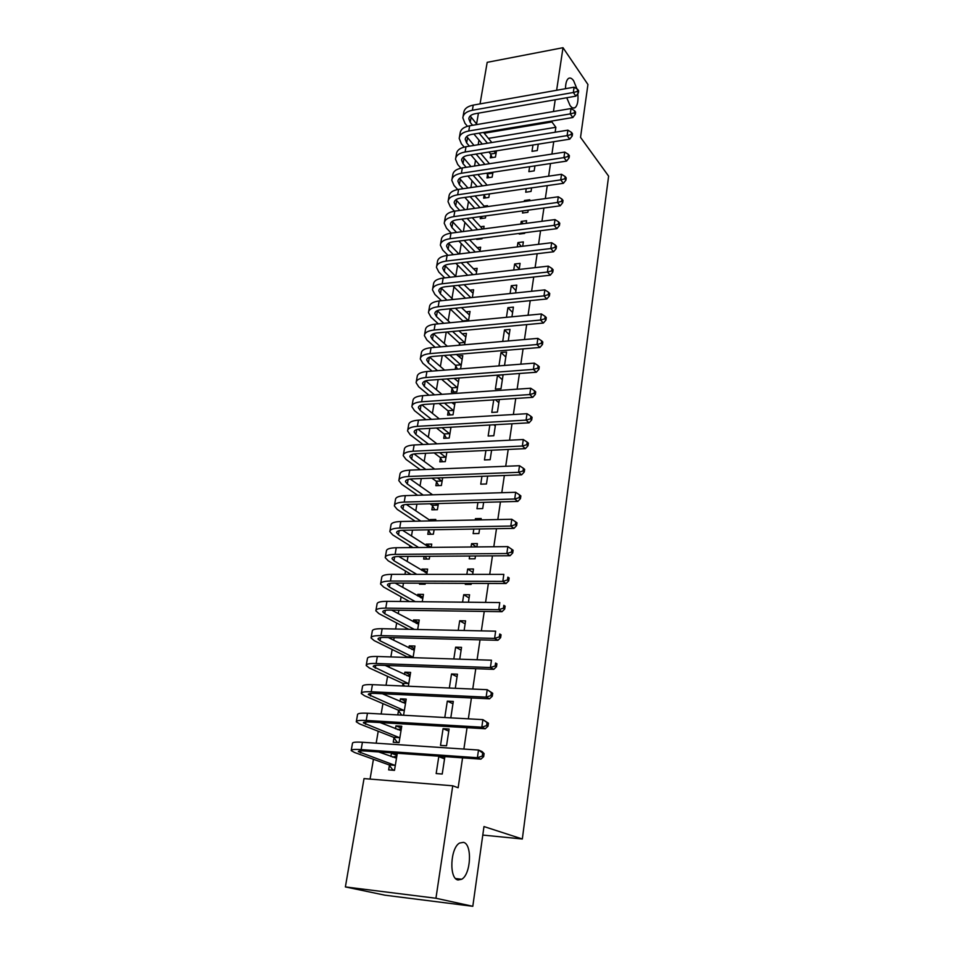 <?xml version="1.0" encoding="UTF-8"?>
<svg xmlns="http://www.w3.org/2000/svg" width="954" height="954" viewBox="0 0 954 954"><rect width="100%" height="100%" fill="white"/><g stroke="black" fill="none" stroke-linecap="round" stroke-linejoin="round"><path stroke-width="1.43" d="M577.802 93.659C578.446 100.778 577.552 105.441 575.131 107.623C573.545 108.649 571.851 107.933 570.051 105.5L566.748 97.749M565.531 88.698C565.567 83.427 566.533 80.017 568.429 78.478C570.075 77.441 571.804 78.204 573.628 80.756L576.979 88.937M458.027 879.993C448.905 878.765 450.276 847.856 459.613 843.038L463.477 842.358C472.409 844.063 471.002 874.305 461.688 879.266L458.027 879.993M478.956 140.095L478.169 144.746M475.509 160.308L474.543 166.032M472.027 180.759L470.871 187.58M468.497 201.473L467.138 209.415M464.932 222.425L463.37 231.536M461.307 243.652L459.554 253.943M457.646 265.14L455.738 276.362M453.937 286.904L451.969 298.459M450.181 308.929L448.153 320.842M446.245 332.052L444.29 343.523M442.227 355.651L440.378 366.479M438.148 379.561L436.407 389.757M434.022 403.804L432.4 413.32M429.825 428.37L428.322 437.206M425.579 453.281L424.196 461.414M421.286 478.538L420.022 485.932M416.922 504.141L415.789 510.795M414.131 520.526L414 521.242M412.498 530.102L411.496 535.981M409.85 545.616L409.504 547.608M408.002 556.42L407.143 561.524M405.51 571.052L404.949 574.356M403.459 583.132L402.731 587.414M401.121 596.846L400.334 601.473M398.844 610.214L398.247 613.66M396.661 622.986L395.636 628.996M394.157 637.689L393.716 640.277M392.154 649.483L390.878 656.924M389.411 665.57L389.113 667.275M387.562 676.362L386.048 685.258M384.593 693.856L384.45 694.643M382.924 703.611L381.147 714.009M378.213 731.253L376.174 743.19M373.431 759.277L370.069 779.084M476.583 123.984L478.443 113.156M480.041 103.903L487.184 62.344L563.003 47.7L556.635 90.272M563.003 47.7L587.938 84.501L580.533 137.352L608.616 176.144L522.327 838.995L483.976 826.558L472.802 906.3L384.915 895.186L345.384 886.922L364.023 778.595L452.745 785.798L435.942 898.251L345.384 886.922M482.784 835.072L522.327 838.995M487.542 174.654L486.993 177.921L492.157 177.146L492.968 172.233M529.637 166.688L528.862 171.66L534.192 170.861L534.956 165.877M480.566 216.594L480.22 218.693L485.431 218.001L485.777 215.89M484.083 206.112L487.47 205.635L487.303 206.624M522.828 210.882L522.494 213.016L527.884 212.289L528.206 210.154M529.637 200.757L529.792 199.756L524.426 200.495L524.271 201.497M476.964 247.635L480.625 247.181L479.922 251.462M522.697 246.239L523.364 241.899L517.95 242.578L517.283 246.907M469.63 290.195L473.613 289.766L472.337 297.493M515.577 292.961L516.77 285.115L511.308 285.699L510.092 293.534M459.196 345.229L459.47 343.571M462.07 333.805L466.434 333.399L464.562 344.764M508.255 340.96L510.02 329.416L504.487 329.929L502.722 341.437M452.017 388.481L451.397 392.177L456.811 391.796L459.065 378.154L454.247 378.511M500.981 388.731L503.092 374.862L497.511 375.28L495.376 389.113L500.981 388.731M444.361 434.535L443.729 438.327L449.203 438.041L450.992 427.189M489.843 425.007L488.15 436.026L493.814 435.728L495.496 424.697M436.515 481.794L435.859 485.681L441.392 485.503L442.668 477.751M481.949 476.296L480.733 484.167L486.457 483.976L487.661 476.094M428.453 530.305L427.786 534.3L433.366 534.204L434.106 529.732M430.099 520.395L430.23 519.572L435.799 519.465L435.573 520.801M473.828 529.065L473.124 533.608L478.896 533.524L479.6 528.969M480.983 519.882L481.186 518.523L475.426 518.642L475.223 520.002M419.665 583.192L419.498 584.206L425.138 584.23L425.305 583.216M421.787 570.397L422.002 569.085L427.63 569.085L426.76 574.356M465.457 583.359L465.302 584.397L471.145 584.42L471.3 583.383M472.671 574.38L473.494 569.001L467.675 569.013L466.84 574.368M413.261 621.746L413.559 619.933L419.235 620.04L417.685 629.473M464.121 630.487L465.576 620.875L459.697 620.768L458.218 630.356M402.588 685.986L402.946 683.803M404.496 674.526L404.878 672.176L410.614 672.403L408.336 686.236M455.308 688.299L457.455 674.204L451.504 673.977L449.334 688.037M393.978 737.812L393.239 742.26L399.046 742.653L401.753 726.209L395.958 725.863L395.481 728.773M446.532 745.789L449.095 729.035L443.073 728.677L440.509 745.396L446.532 745.789M555.133 132.236L555.872 127.287L488.412 138.378M452.745 785.798L458.147 787.754L462.571 757.858M463.882 749.057L467.043 727.675M468.354 718.827L471.431 697.958M472.755 689.062L475.772 668.682M477.095 659.739L480.029 639.848M481.365 630.868L484.238 611.442M485.574 602.415L488.376 583.454M489.724 574.38L492.455 555.86M493.802 546.761L496.485 528.683M497.833 519.536L500.445 501.887M501.804 492.717L504.356 475.474M505.715 466.267L508.208 449.441M509.567 440.199L512 423.767M513.371 414.513L515.744 398.462M517.128 389.172L519.441 373.503M520.824 364.189L523.078 348.878M524.462 339.541L526.68 324.598M528.063 315.249L530.221 300.653M531.605 291.28L533.715 277.03M535.099 267.633L537.162 253.716M538.557 244.307L540.56 230.725M541.955 221.292L543.923 208.032M545.318 198.587L547.238 185.636M548.633 176.18L550.506 163.528M551.913 154.059L553.737 141.717M442.227 774.028L444.826 757.035L438.78 756.617L436.169 773.563L442.227 774.028M389.399 765.394L388.648 769.902L394.491 770.355L397.234 753.684L391.414 753.278L390.878 756.474M450.801 717.861L453.305 701.428L447.319 701.13L444.791 717.527M397.782 714.928L398.498 710.623M400.012 701.464L400.453 698.841L406.213 699.115L403.566 715.25M459.745 659.178L461.545 647.361L455.63 647.194L453.818 658.976M408.908 647.957L409.254 645.882L414.954 646.037L413.046 657.652M468.426 602.224L469.559 594.759L463.716 594.712L462.559 602.165M417.554 595.892L417.816 594.342L423.457 594.39L422.252 601.724M469.666 556.015L469.237 558.829L475.044 558.794L475.474 555.979M476.857 546.928L477.37 543.589L471.574 543.661L471.061 546.988M424.125 556.325L423.671 559.08L429.276 559.056L429.729 556.277M425.973 545.223L426.152 544.174L431.745 544.102L431.196 547.393L426.152 544.174M477.918 502.496L476.952 508.72L482.7 508.577L483.654 502.341M432.508 505.894L431.852 509.83L437.409 509.698L438.411 503.557M485.92 450.479L484.465 459.935L490.153 459.697L491.608 450.216M440.462 458.015L439.818 461.855L445.315 461.617L446.854 452.291M493.719 399.905L491.787 412.414L497.416 412.08L499.336 399.535M448.213 411.365L447.593 415.097L453.031 414.775L455.07 402.433M504.523 365.454L506.574 352.002L501.017 352.455L498.954 365.895M455.201 369.305L455.762 365.883M458.194 356.021L462.773 355.639L460.591 368.888M511.94 316.8L513.419 307.128L507.922 307.677L506.431 317.324M465.874 311.863L470.048 311.445L468.474 320.973M519.167 269.445L520.085 263.376L514.647 264.008L513.717 270.065M473.327 268.789L477.143 268.348L476.153 274.323M519.358 233.408L519.25 234.076L524.664 233.396L524.76 232.728M526.191 223.343L526.596 220.696L521.206 221.411L520.801 224.047M476.881 238.81L476.773 239.454L482.008 238.798L482.116 238.142M480.554 226.742L484.06 226.289L483.63 228.9M526.25 188.642L525.702 192.207L531.056 191.444L531.605 187.866M484.179 194.878L483.63 198.182L488.818 197.442L489.39 193.912M532.976 145.02L531.998 151.352L537.293 150.517L538.259 144.173M490.857 154.655L490.32 157.887L495.46 157.076L496.485 150.815M552.056 120.991L551.913 121.957L484.191 133.238M555.228 99.765L553.463 111.511M472.802 906.3L435.942 898.251M555.872 127.287L551.913 121.957M444.54 758.871L438.78 756.617M396.959 755.353L391.414 753.278M448.774 731.11L443.073 728.677M401.443 728.105L395.958 725.863M452.947 703.742L447.319 701.13M405.867 701.226L400.453 698.841M457.061 676.744L451.504 673.977M410.232 674.716L404.878 672.176M461.116 650.127L455.63 647.194M414.537 648.565L409.254 645.882M465.123 623.868L459.697 620.768M418.794 622.771L413.559 619.933M469.07 597.967L463.716 594.712M422.98 597.311L417.816 594.342M472.969 572.412L467.675 569.013M427.118 572.185L422.002 569.085M476.416 546.94L471.574 543.661M477.286 519.954L475.426 518.642M432.162 520.872L430.23 519.572M495.293 426.033L493.826 424.792M498.847 402.743L495.508 399.786M502.353 379.74L497.511 375.28M505.811 357.034L501.017 352.455M509.233 334.604L504.487 329.929M512.608 312.459L507.922 307.677M515.935 290.6L511.308 285.699M519.226 269.004L514.647 264.008M521.349 246.406L517.95 242.578M523.221 223.737L521.206 221.411M525.165 201.377L524.426 200.495M396.816 756.224L392.488 757.071M394.539 770.033L392.786 769.902L389.005 764.881L394.849 765.323L358.334 751.657C358.263 750.929 360.481 750.715 365 750.989L480.911 759.145L477.394 757.714L361.149 749.594C354.399 749.164 351.072 749.498 351.203 750.583L354.542 752.491L389.005 764.881M393.942 770.307L392.786 769.902M396.494 758.18L378.666 751.955M482.259 756.081L483.666 756.653L484.095 753.588L482.7 753.004L482.259 756.081L477.394 757.714L478.503 750.035L362.425 742.272C355.675 741.866 352.36 742.224 352.479 743.357L351.263 750.202M482.7 753.004L478.503 750.035L481.997 751.502L484.095 753.588M483.666 756.653L480.911 759.145M401.312 728.892L397.389 729.548M399.07 742.51L397.329 742.403L393.597 737.299L399.404 737.669L363.355 722.882C363.307 722.059 365.525 721.761 370.021 721.987L485.264 728.749L481.806 727.186L366.217 720.461C359.491 720.127 356.176 720.58 356.271 721.82L359.563 723.907L393.597 737.299M401.026 730.645L380.133 722.583M486.623 725.589L488.007 726.221L488.436 723.204L487.053 722.572L486.623 725.589L481.806 727.186L482.891 719.638L367.469 713.246C360.755 712.936 357.44 713.413 357.535 714.689L356.355 721.379M487.053 722.572L482.891 719.638L488.436 723.204M488.007 726.221L485.264 728.749M405.76 701.929L402.206 702.418M401.717 715.142L398.116 710.098L403.9 710.408L368.316 694.524C368.268 693.606 370.486 693.224 374.958 693.391L489.545 698.817L486.135 697.135L371.213 691.769C364.523 691.519 361.208 692.079 361.28 693.463L364.5 695.752L398.116 710.098M405.498 703.492L382.399 693.749M490.916 695.573L492.276 696.241L492.705 693.272L491.346 692.592L490.916 695.573L486.135 697.135L487.208 689.694L372.442 684.662C365.764 684.423 362.46 685.02 362.52 686.439L361.363 692.974M491.346 692.592L487.208 689.694L492.705 693.272M492.276 696.241L489.545 698.817M410.137 675.349L406.964 675.682M404.52 686.069L402.576 683.267L408.336 683.517L373.193 666.584C373.169 665.558 375.387 665.105 379.835 665.224L493.778 669.338L490.404 667.538L376.126 663.483C369.472 663.316 366.169 663.996 366.205 665.522L369.377 667.991L402.576 683.267M409.91 676.708L385.177 665.415M495.15 665.999L496.497 666.727L496.915 663.793L495.567 663.066L495.15 665.999L490.404 667.538L491.465 660.216L377.343 656.483C370.701 656.328 367.397 657.044 367.421 658.594L366.3 664.974M495.567 663.066L496.915 663.793M496.497 666.727L493.778 669.338M414.453 649.114L411.651 649.34M407.43 657.461L406.976 656.805L412.7 656.996L380.05 640.778L377.999 639.025C377.999 637.916 380.205 637.391 384.629 637.451L497.928 640.301L494.601 638.393L380.98 635.614C374.362 635.531 371.058 636.318 371.07 637.976L374.183 640.623L406.976 656.805M414.263 650.294L388.29 637.546M499.312 636.878L500.635 637.654L501.053 634.768L499.729 633.993L499.312 636.878L494.601 638.393L495.651 631.178L382.172 628.71C375.566 628.638 372.263 629.449 372.275 631.154L371.166 637.379M499.729 633.993L501.053 634.768M500.635 637.654L497.928 640.301M418.711 623.236L416.266 623.367M414.322 629.401L384.748 613.72L382.745 611.872C382.757 610.667 384.963 610.071 389.363 610.083L502.031 611.693L498.751 609.678L385.75 608.139C379.167 608.127 375.876 609.022 375.852 610.822L378.917 613.637L408.622 629.282M418.544 624.238L391.653 610.107M503.414 608.199L504.726 609.01L505.131 606.172L503.819 605.349L503.414 608.199L498.751 609.678L499.777 602.57L386.942 601.33C380.36 601.342 377.068 602.26 377.045 604.097L375.971 610.166M503.819 605.349L505.131 606.172M504.726 609.01L502.031 611.693M422.92 597.705L420.821 597.764M415.276 601.64L389.387 587.056L387.419 585.088C387.443 583.8 389.649 583.132 394.038 583.097L506.073 583.514L502.83 581.391L390.46 581.058C383.913 581.129 380.622 582.119 380.574 584.051L383.58 587.02L409.588 601.58M422.777 598.528L395.171 583.097M507.456 579.937L508.756 580.795L509.15 577.993L507.862 577.134L507.456 579.937L502.83 581.391L503.831 574.38L391.629 574.344C385.094 574.427 381.791 575.453 381.755 577.408L380.706 583.347M507.862 577.134L509.15 577.993M508.756 580.795L506.073 583.514M427.058 572.507L425.305 572.519M422.777 584.218L422.133 583.204M416.755 574.356L393.966 560.761L392.022 558.686C392.07 557.315 394.276 556.576 398.629 556.492L510.044 555.753L506.848 553.523L395.111 554.357C388.588 554.501 385.297 555.598 385.237 557.649L388.195 560.785L411.079 574.356M426.951 573.163L398.808 556.492M511.439 552.092L512.715 552.986L513.109 550.231L511.833 549.337L511.439 552.092L506.848 553.523L507.838 546.618L396.256 547.739C389.757 547.906 386.465 549.027 386.394 551.102L385.368 556.897M507.838 546.618L511.833 549.337M512.715 552.986L510.044 555.753M426.832 559.068L425.126 556.313M418.627 547.513L398.474 534.824L396.566 532.642C396.637 531.187 398.832 530.388 403.172 530.257L513.967 528.385L510.807 526.059L399.69 528.027C393.203 528.242 389.924 529.434 389.828 531.605L392.726 534.908L412.975 547.572M429.383 547.405L402.54 530.269M515.363 524.652L516.627 525.594L517.008 522.875L515.756 521.933L515.363 524.652L510.807 526.059L511.785 519.262L400.823 521.504C394.348 521.743 391.068 522.959 390.973 525.153L389.971 530.818M511.785 519.262L515.756 521.933M516.627 525.594L513.967 528.385M430.838 534.252L428.167 529.828M420.821 521.099L402.922 509.245L401.05 506.956C401.133 505.429 403.327 504.571 407.644 504.38L517.831 501.422L514.707 499.002L404.21 502.078C397.758 502.353 394.467 503.64 394.36 505.93L397.21 509.388L415.181 521.218M430.838 520.896L406.344 504.451M519.238 497.618L520.479 498.596L520.86 495.913L519.62 494.935L519.238 497.618L514.707 499.002L515.673 492.288L405.319 495.639C398.879 495.937 395.6 497.249 395.481 499.574L394.503 505.095M515.673 492.288L519.62 494.935M520.479 498.596L517.831 501.422M434.797 509.758L432.162 505.31L437.719 505.167L435.513 503.64M423.254 495.102L407.31 484.012L405.474 481.627C405.569 480.017 407.763 479.099 412.056 478.872L521.635 474.842L518.559 472.325L408.658 476.475C402.242 476.821 398.963 478.204 398.832 480.613L401.634 484.203L417.637 495.269M429.956 503.784L432.162 505.31M432.627 494.816L410.196 479.015M523.042 470.978L524.271 471.98L524.652 469.344L523.424 468.331L523.042 470.978L518.559 472.325L519.513 465.719L409.767 470.131C403.351 470.501 400.072 471.896 399.941 474.329L398.987 479.731M519.513 465.719L523.424 468.331M524.271 471.98L521.635 474.842M438.709 485.586L436.169 481.21L441.69 481.019L437.469 477.942M425.866 469.487L411.651 459.112L409.838 456.644C409.946 454.963 412.128 453.985 416.409 453.71L525.392 448.642L522.351 446.031L413.046 451.23C406.666 451.647 403.387 453.114 403.232 455.63L405.987 459.375L420.273 469.702M431.923 478.145L436.169 481.21M434.678 469.129L414.072 453.937M526.799 444.707L528.015 445.756L528.385 443.157L527.18 442.107L526.799 444.707L522.351 446.031L523.281 439.52L414.143 444.969C407.763 445.399 404.484 446.889 404.329 449.429L403.399 454.712M523.281 439.52L527.18 442.107M528.015 445.756L525.392 448.642M442.573 461.736L440.128 457.419L445.625 457.181L439.639 452.625M428.632 444.242L415.92 434.559L414.143 431.995C414.263 430.242 416.445 429.205 420.702 428.883L529.088 422.813L526.083 420.118L417.387 426.331C411.031 426.808 407.763 428.358 407.585 430.981L410.292 434.869L423.063 444.528M434.118 452.888L440.128 457.419M436.932 443.837L417.959 429.228M530.507 418.818L531.7 419.903L532.07 417.327L530.877 416.242L530.507 418.818L526.083 420.118L527.013 413.702L418.46 420.154C412.104 420.654 408.849 422.217 408.658 424.876L407.752 430.027M527.013 413.702L530.877 416.242M531.7 419.903L529.088 422.813M446.389 438.184L444.027 433.939L449.501 433.653L442 427.69M431.518 419.378L420.13 410.327L418.389 407.68C418.52 405.844 420.702 404.758 424.935 404.401L532.737 397.341L529.768 394.562L421.656 401.765C415.336 402.302 412.068 403.936 411.878 406.666L414.525 410.685L425.973 419.7M436.491 428L444.027 433.939M449.501 433.653L449.823 434.249M450.884 427.821L449.763 427.261M439.353 418.913L421.847 404.854M534.157 393.286L535.337 394.407L535.707 391.879L534.514 390.758L534.157 393.286L529.768 394.562L530.686 388.242L422.717 395.671C416.397 396.232 413.142 397.89 412.939 400.644L412.045 405.677M530.686 388.242L534.514 390.758M535.337 394.407L532.737 397.341M450.169 414.942L447.879 410.757L453.329 410.423L444.492 403.125M434.499 394.861L424.291 386.418L422.574 383.687C422.717 381.791 424.9 380.634 429.109 380.241L536.339 372.239L533.405 369.377L425.866 377.522C419.581 378.13 416.326 379.847 416.111 382.673L418.723 386.823L428.966 395.242M439.007 403.482L447.879 410.757M453.329 410.423L453.651 411.019M454.7 404.675L451.85 402.636M441.917 394.348L425.722 380.825M537.758 368.125L538.927 369.27L539.284 366.777L538.116 365.62L537.758 368.125L533.405 369.377L534.3 363.128L426.915 371.511C420.631 372.132 417.375 373.873 417.16 376.735L416.29 381.648M534.3 363.128L538.116 365.62M538.927 369.27L536.339 372.239M453.901 391.999L451.683 387.873L457.097 387.491L447.104 378.893M437.54 370.689L428.394 362.83L426.712 360.004C426.867 358.036 429.038 356.844 433.235 356.402L539.892 347.471L536.983 344.537L430.027 353.612C423.767 354.28 420.523 356.069 420.285 359.002L422.849 363.283L432.043 371.118M441.642 379.31L451.683 387.873M457.097 387.491L457.431 388.099M458.457 381.827L454.092 378.38M444.588 370.14L429.586 357.13M541.312 343.297L542.468 344.477L542.814 342.021L541.657 340.84L541.312 343.297L536.983 344.537L537.865 338.372L431.065 347.685C424.804 348.365 421.561 350.178 421.322 353.135L420.476 357.929M537.865 338.372L541.657 340.84M542.468 344.477L539.892 347.471M457.479 369.126L455.44 365.275L460.83 364.845L449.811 355.019M440.641 346.851L432.448 339.541L430.791 336.631C430.958 334.604 433.128 333.363 437.302 332.886L543.386 323.06L540.513 320.031L434.13 330.024C427.905 330.74 424.661 332.612 424.399 335.641L426.927 340.041L435.167 347.328M444.373 355.472L455.44 365.275M460.83 364.845L461.152 365.454M462.165 359.276L456.453 354.459M447.343 346.266L433.426 333.745M544.806 318.827L545.95 320.031L546.296 317.61L545.151 316.394L544.806 318.827L540.513 320.031L541.395 313.961L435.155 324.169C428.93 324.909 425.687 326.793 425.424 329.846L424.602 334.532M541.395 313.961L545.151 316.394M545.95 320.031L543.386 323.06M460.281 345.145L459.16 342.951L464.515 342.486L452.59 331.467M443.789 323.346L436.443 316.561L434.809 313.568C435 311.481 437.159 310.181 441.308 309.668L546.833 298.972L543.995 295.871L438.184 306.735C431.983 307.51 428.751 309.466 428.477 312.578L430.958 317.11L438.327 323.871M447.176 331.968L459.16 342.951M464.515 342.486L464.836 343.094M465.838 336.989L458.922 330.883M450.181 322.726L437.242 310.67M548.264 294.679L549.397 295.931L549.731 293.534L548.61 292.294L548.264 294.679L543.995 295.871L544.865 289.885L439.186 300.963C432.997 301.762 429.765 303.718 429.479 306.866L428.68 311.445M544.865 289.885L548.61 292.294M549.397 295.931L546.833 298.972M463.107 321.486L462.821 320.914L468.152 320.401L455.428 308.237M446.961 300.152L440.39 293.88L438.792 290.815C438.983 288.657 441.142 287.309 445.268 286.76L550.243 275.205L547.441 272.045L442.179 283.767C436.014 284.59 432.782 286.617 432.484 289.825L434.929 294.464L441.523 300.725M450.026 308.786L462.821 320.914M469.463 314.987L461.486 307.629M453.055 299.508L441.034 287.905M551.662 270.876L552.783 272.14L553.117 269.779L552.008 268.515L551.662 270.876L547.441 272.045L548.288 266.13L443.169 278.067C437.004 278.914 433.784 280.953 433.486 284.185L432.699 288.645M548.288 266.13L552.008 268.515M552.783 272.14L550.243 275.205M450.157 277.268L444.29 271.485L442.716 268.336C442.918 266.13 445.077 264.735 449.179 264.151L553.594 251.773L550.828 248.529L446.126 261.086C439.985 261.968 436.765 264.055 436.455 267.358L438.852 272.105L444.743 277.888M452.935 285.914L465.48 298.208M470.799 297.648L458.314 285.329M473.041 293.26L464.109 284.686M455.988 276.612L444.802 265.439M555.025 247.384L556.134 248.684L556.468 246.359L555.359 245.059L555.025 247.384L550.828 248.529L551.662 242.71L447.104 255.457C440.975 256.364 437.743 258.462 437.433 261.79L436.67 266.154M551.662 242.71L555.359 245.059M556.134 248.684L553.594 251.773M453.365 254.694L448.13 249.376L446.579 246.156C446.806 243.89 448.952 242.447 453.043 241.827L556.909 228.65L554.167 225.347L450.014 238.703C443.908 239.633 440.688 241.791 440.366 245.178L442.728 250.043L447.975 255.362M455.881 263.352L467.675 275.289M472.969 274.68L461.235 262.72M476.571 271.807L466.78 262.064M458.946 254.014L448.535 243.258M558.34 224.214L559.438 225.538L559.759 223.236L558.674 221.912L558.34 224.214L554.167 225.347L555.001 219.587L450.98 233.146C444.886 234.1 441.666 236.27 441.332 239.681L440.581 243.938M555.001 219.587L558.674 221.912M559.438 225.538L556.909 228.65M456.572 232.418L451.934 227.541L450.407 224.262C450.634 221.936 452.78 220.446 456.847 219.802L560.177 205.825L557.47 202.463L453.865 216.606C447.784 217.595 444.564 219.814 444.23 223.284L446.544 228.256L451.218 233.122M458.85 241.088L469.952 252.679M475.235 252.035L464.181 240.42M480.065 250.604L469.511 239.74M461.939 231.727L452.232 221.352M561.608 201.354L562.693 202.701L563.015 200.435L561.942 199.076L561.608 201.354L557.47 202.463L558.293 196.786L454.819 211.132C448.738 212.122 445.53 214.364 445.184 217.858L444.457 222.008M558.293 196.786L561.942 199.076M562.693 202.701L560.177 205.825M478.813 239.204L478.526 238.595M459.792 210.44L455.678 205.981L454.176 202.63C454.426 200.257 456.561 198.73 460.615 198.038L563.409 183.311L560.725 179.877L457.658 194.795C451.6 195.82 448.404 198.11 448.046 201.664L450.324 206.744L454.45 211.18M461.843 219.122L472.313 230.367M477.572 229.687L467.15 218.406M482.641 229.02L472.266 217.715M464.944 209.725L455.905 199.744M564.84 178.792L565.901 180.163L566.223 177.933L565.162 176.55L564.84 178.792L560.725 179.877L561.536 174.284L458.6 189.381C452.554 190.43 449.346 192.732 448.988 196.297L448.273 200.364M561.536 174.284L565.162 176.55M565.901 180.163L563.409 183.311M482.211 218.43L481.305 216.486M463 188.737L459.387 184.694L457.908 181.284C458.158 178.851 460.293 177.277 464.324 176.562L566.593 161.095L563.945 157.601L461.402 173.258C455.38 174.332 452.184 176.693 451.802 180.318L454.056 185.493L457.705 189.536M464.848 197.43L474.734 208.366M479.969 207.638L470.131 196.679M484.847 206.958L475.056 195.975M467.961 188.01L459.53 178.398M568.024 156.528L569.073 157.935L569.395 155.717L568.334 154.321L568.024 156.528L563.945 157.601L564.732 152.08L462.332 167.916C456.322 169.001 453.114 171.374 452.745 175.023L452.041 178.982M564.732 152.08L568.334 154.321M569.073 157.935L566.593 161.095M485.574 197.907L484.083 194.676M466.208 167.32L463.036 163.683L461.593 160.189C461.855 157.708 463.99 156.098 467.997 155.359L569.729 139.165L567.117 135.611L465.099 151.996C459.112 153.117 455.917 155.526 455.523 159.235L457.729 164.505L460.949 168.166M467.865 176.025L477.215 186.65M482.426 185.887L473.124 175.238M487.124 185.195L477.859 174.51M470.978 166.58L463.131 157.315M571.172 134.562L572.209 135.981L572.519 133.798L571.482 132.379L571.172 134.562L567.117 135.611L567.892 130.161L466.017 146.713C460.031 147.858 456.847 150.279 456.453 154.011L455.762 157.875M567.892 130.161L571.482 132.379M572.209 135.981L569.729 139.165M488.889 177.635L487.244 173.998L492.407 173.223L491.715 172.424M469.416 146.165L466.649 142.921L465.23 139.367C465.492 136.839 467.627 135.182 471.61 134.407L572.829 117.521L570.242 113.908L468.76 130.996C462.785 132.165 459.601 134.633 459.196 138.413L461.366 143.78L464.204 147.095M470.882 154.894L479.731 165.221M486.552 173.199L487.244 173.998M484.918 164.422L476.118 154.059M492.407 173.223L492.693 173.867M489.45 163.718L480.685 153.332M474.007 145.413L466.685 136.505M574.272 112.87L575.298 114.325L575.608 112.167L574.57 110.724L574.272 112.87L570.242 113.908L571.017 108.529L469.666 125.785C463.704 126.965 460.52 129.458 460.114 133.25L459.446 137.03M571.017 108.529L574.57 110.724M575.298 114.325L572.829 117.521M492.169 157.601L490.571 154.011L495.698 153.2L494.053 151.209M472.6 125.284L470.215 122.41L468.819 118.797C469.094 116.221 471.216 114.528 475.187 113.729L575.894 96.151L573.33 92.49L472.361 110.259C466.423 111.463 463.25 114.003 462.833 117.855L464.968 123.316L467.436 126.286M473.899 134.025L482.283 144.078M488.913 152.032L490.571 154.011M487.458 143.231L479.111 133.155M495.698 153.2L495.997 153.844M491.823 142.516L483.523 132.427M477.024 124.533L470.203 115.947M577.325 91.465L578.351 92.943L578.649 90.821L577.635 89.342L577.325 91.465L573.33 92.49L574.093 87.172L473.256 105.107C467.329 106.335 464.145 108.887 463.727 112.751L463.084 116.436M574.093 87.172L577.635 89.342M578.351 92.943L575.894 96.151M360.54 752.909L360.886 750.881M361.149 749.594L362.425 742.272M365.525 724.265L365.919 721.939M366.217 720.461L367.469 713.246M370.426 696.038L370.879 693.427M371.213 691.769L372.442 684.662M375.268 668.205L375.769 665.32M376.126 663.483L377.343 656.483M380.05 640.778L380.598 637.618M380.98 635.614L382.172 628.71M384.748 613.72L385.344 610.31M385.75 608.139L386.942 601.33M389.387 587.056L390.031 583.395M390.46 581.058L391.629 574.344M393.966 560.761L394.646 556.85M395.111 554.357L396.256 547.739M398.474 534.824L399.201 530.674M399.69 528.027L400.823 521.504M402.922 509.245L403.685 504.869M404.21 502.078L405.319 495.639M407.31 484.012L408.121 479.409M408.658 476.475L409.767 470.131M411.651 459.112L412.486 454.295M413.046 451.23L414.143 444.969M415.92 434.559L416.791 429.527M417.387 426.331L418.46 420.154M420.13 410.327L421.048 405.092M421.656 401.765L422.717 395.671M424.291 386.418L425.234 380.992M425.866 377.522L426.915 371.511M428.394 362.83L429.372 357.201M430.027 353.612L431.065 347.685M432.448 339.541L433.45 333.769M434.13 330.024L435.155 324.169M436.443 316.561L437.433 310.861M438.184 306.735L439.186 300.963M440.39 293.88L441.368 288.251M442.179 283.767L443.169 278.067M444.29 271.485L445.256 265.927M446.126 261.086L447.104 255.457M448.13 249.376L449.084 243.89M450.014 238.703L450.98 233.146M451.934 227.541L452.876 222.127M453.865 216.606L454.819 211.132M455.678 205.981L456.608 200.638M457.658 194.795L458.6 189.381M459.387 184.694L460.305 179.424M461.402 173.258L462.332 167.916M463.036 163.683L463.942 158.459M465.099 151.996L466.017 146.713M466.649 142.921L467.543 137.77M468.76 130.996L469.666 125.785M470.215 122.41L471.097 117.318M472.361 110.259L473.256 105.107M461.688 879.266L455.642 878.562M575.131 107.623L573.008 107.993M409.838 456.644L409.946 456.036M414.143 431.995L414.251 431.351M418.389 407.68L418.508 407.012M422.574 383.687L422.694 382.995M426.712 360.004L426.832 359.288M430.791 336.631L430.922 335.891M434.809 313.568L434.952 312.817M438.792 290.815L438.923 290.028M442.716 268.336L442.847 267.537M446.579 246.156L446.722 245.333M450.407 224.262L450.55 223.403M454.176 202.63L454.331 201.759M457.908 181.284L458.063 180.389M461.593 160.189L461.748 159.282M465.23 139.367L465.385 138.449M468.819 118.797L468.974 117.855"/></g></svg>
